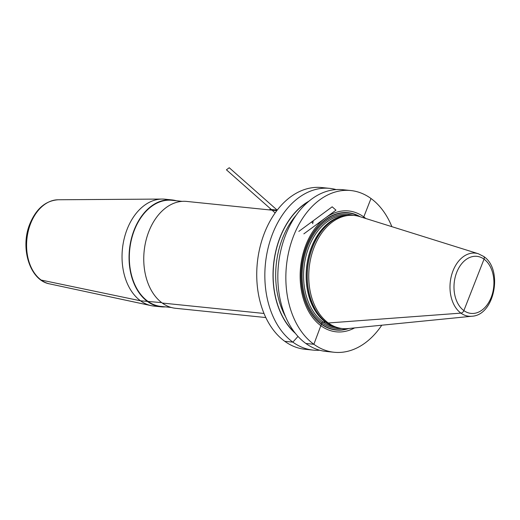<?xml version="1.0" encoding="UTF-8"?>
<svg xmlns="http://www.w3.org/2000/svg" width="520" height="520" viewBox="0 0 520 520"><rect width="100%" height="100%" fill="white"/><g stroke="black" fill="none" stroke-linecap="round" stroke-linejoin="round"><path stroke-width="0.78" d="M483.216 256.23A3.068 2.054 126 0 1 484.036 259.149L463.879 310.596A3.068 2.054 126 0 1 460.922 313.125A31.727 21.957 95.9 0 0 471.926 316.238C494.767 315.244 503.315 269.106 483.639 256.438L478.329 253.741L359.528 216.547A56.862 39.358 95.9 0 0 354.107 215.436A56.862 39.358 95.9 0 0 310.98 257.315A56.862 39.358 95.9 0 0 328.334 322.978L325.754 322.27A1.021 0.683 -54 0 0 325.572 322.218L323.005 321.958A1.021 0.683 -54 0 0 321.906 322.797L321.438 323.993A1.021 0.683 -54 0 0 321.373 324.233L313.872 344.286A81.289 56.264 -84.1 0 1 289.055 250.4A81.289 56.264 -84.1 0 1 350.721 190.528A81.289 56.264 -84.1 0 1 371 198.504L363.786 216.918A60.749 42.048 95.9 0 0 305.936 244.875A60.749 42.048 95.9 0 0 321.087 325.865A60.749 42.048 95.9 0 0 354.621 327.912M473.954 284.869L463.879 310.596A3.068 2.054 126 0 1 460.922 313.125L328.334 322.978L325.754 322.27A1.021 0.683 -54 0 0 325.572 322.218L323.005 321.958A1.021 0.683 -54 0 0 321.906 322.797L321.438 323.993A1.021 0.683 -54 0 0 321.373 324.233L313.872 344.286A81.289 56.264 95.9 0 0 334.146 352.261L326.131 351.442A81.289 56.264 -84.1 0 1 305.851 343.466A81.289 56.264 -84.1 0 1 281.041 249.581A81.289 56.264 -84.1 0 1 342.706 189.703L350.721 190.528M319.69 350.226A81.289 56.264 -84.1 0 1 313.137 350.11A81.289 56.264 -84.1 0 1 292.864 342.134A81.289 56.264 -84.1 0 1 268.047 248.248A81.289 56.264 -84.1 0 1 329.713 188.37A81.289 56.264 -84.1 0 1 336.154 189.586M313.137 350.11L305.032 349.278A81.289 56.264 -84.1 0 1 284.752 341.302A81.289 56.264 -84.1 0 1 259.942 247.416A81.289 56.264 -84.1 0 1 321.607 187.544L329.713 188.37M334.146 352.261A81.289 56.264 95.9 0 0 381.771 325.208M391.872 226.675A81.289 56.264 95.9 0 0 371 198.504M365.833 218.524A60.749 42.048 95.9 0 0 363.786 216.918L363.285 217.724M342.387 216.151L341.146 216.489A56.381 39.026 -84.1 0 0 307.171 264.316A56.381 39.026 -84.1 0 0 325.754 322.27A56.381 39.026 95.9 0 0 330.038 324.896L331.182 325.481A56.862 39.358 95.9 0 1 326.865 322.829A56.862 39.358 -84.1 0 1 308.12 264.381A56.862 39.358 -84.1 0 1 342.387 216.151A56.862 39.358 -84.1 0 1 352.638 215.28L354.107 215.436M331.182 325.481A56.862 39.358 95.9 0 0 341.049 328.406L342.518 328.562A56.862 39.358 95.9 0 0 348.049 328.562L471.926 316.238M478.329 253.741A31.727 21.957 95.9 0 0 451.802 274.365A31.727 21.957 95.9 0 0 460.922 313.125L328.334 322.978A56.862 39.358 95.9 0 0 342.518 328.562M151.19 305.65L49.589 283.881A42.4 29.348 95.9 0 1 30.628 223.542A42.4 29.348 -84.1 0 1 58.208 199.764L162.11 199.062A53.723 37.187 -84.1 0 0 127.16 229.19A53.723 37.187 95.9 0 0 151.19 305.65A53.723 37.187 95.9 0 0 153.966 306.085L160.986 306.807A53.723 37.187 -84.1 0 1 134.18 229.905A53.723 37.187 -84.1 0 1 171.938 199.914A53.723 37.187 -84.1 0 1 176.312 200.746M165.438 306.878A53.723 37.187 -84.1 0 1 160.986 306.807M265.837 317.551L175.682 308.308A53.723 37.187 -84.1 0 1 148.876 231.413A53.723 37.187 -84.1 0 1 186.635 201.422L276.789 210.659M182.182 201.35L171.899 200.297A53.339 36.92 -84.1 0 0 134.413 230.074A53.339 36.92 95.9 0 0 161.024 306.423L171.308 307.476M162.11 199.062A53.723 37.187 -84.1 0 1 164.918 199.192L171.938 199.914M295.425 333.398A73.931 51.168 -84.1 0 1 273.579 264.336A73.931 51.168 -84.1 0 1 308.978 201.143M312.865 223.691L311.74 221.878L313.553 222.06M269.847 209.378L277.192 210.132L229.242 167.739L226.428 169.812L275.158 212.894M303.849 233.864L335.978 210.171L332.176 206.804L298.818 231.406M313.872 344.286L305.851 343.466L313.872 344.286M297.999 336.407L292.864 342.134L284.752 341.302L292.864 342.134L297.999 336.407M264.024 313.469L162.279 303.043L264.024 313.469M161.72 302.627L140.562 300.814L41.203 280.065A2.561 1.716 126 0 1 40.736 279.864A2.561 1.716 126 0 0 41.203 280.065L140.562 300.814L161.72 302.627M360.204 216.762A58.968 40.813 -84.1 0 0 305.936 247.54A58.968 40.813 -84.1 0 0 321.373 324.233A58.968 40.813 95.9 0 0 348.757 328.497M347.536 328.608A58.708 40.632 95.9 0 1 321.438 323.993A58.708 40.632 -84.1 0 1 305.799 248.417A58.708 40.632 -84.1 0 1 359.034 216.398M353.125 215.332A57.369 39.709 -84.1 0 0 305.364 252.883A57.369 39.709 -84.1 0 0 321.906 322.797A57.369 39.709 95.9 0 0 341.536 328.458M347.165 215.274A56.349 39 -84.1 0 0 305.578 257.849A56.349 39 -84.1 0 0 323.005 321.958A56.349 39 95.9 0 0 335.686 327.308M331.156 325.462A56.349 39 95.9 0 1 325.572 322.218A56.349 39 -84.1 0 1 307.151 263.302A56.349 39 -84.1 0 1 342.355 216.158M484.036 259.149A28.685 19.858 95.9 0 0 456.723 272.35A28.685 19.858 95.9 0 0 463.879 310.596A28.685 19.858 95.9 0 0 491.192 297.394A28.685 19.858 95.9 0 0 484.036 259.149M294.84 332.657A73.743 51.044 -84.1 0 1 273.702 264.349A73.743 51.044 -84.1 0 1 308.256 201.754M285.688 316.959A71.955 49.803 -84.1 0 1 296.108 215.261M49.589 283.881C29.803 280.462 19.793 247.741 29.926 223.737C36.257 208.644 45.682 200.649 58.208 199.764"/></g></svg>
